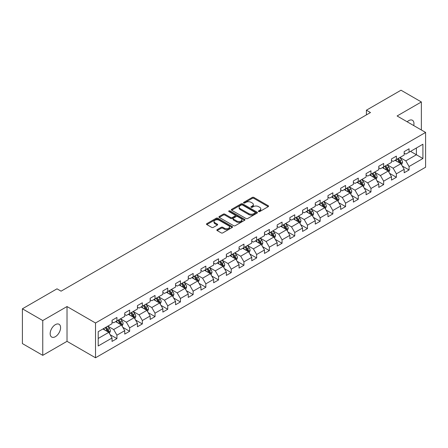 <?xml version="1.0" encoding="UTF-8"?>
<svg xmlns="http://www.w3.org/2000/svg" width="448" height="448" viewBox="0 0 448 448"><rect width="100%" height="100%" fill="white"/><g stroke="black" fill="none" stroke-linecap="round" stroke-linejoin="round"><path stroke-width="0.67" d="M258.625 211.557A0.79 0.459 0 0 0 259.745 211.557L268.24 206.651A1.131 0.655 0 0 0 268.57 206.192A1.131 0.655 0 0 0 268.24 205.733L253.854 197.428A1.131 0.655 0 0 0 252.252 197.428L243.762 202.328A0.79 0.459 0 0 0 243.533 202.653A0.79 0.459 0 0 0 243.762 202.972A0.79 0.459 0 0 0 244.882 202.972L245.98 202.339A3.618 2.089 0 0 1 251.093 202.339L252.291 203.034A3.618 2.089 0 0 1 253.355 204.506A3.618 2.089 0 0 1 252.291 205.985L251.194 206.618A0.79 0.459 0 0 0 250.964 206.942A0.79 0.459 0 0 0 251.194 207.267A0.79 0.459 0 0 0 252.314 207.267L253.411 206.629A3.618 2.089 0 0 1 258.53 206.629L259.728 207.323A3.618 2.089 0 0 1 260.786 208.802A3.618 2.089 0 0 1 259.728 210.274L258.625 210.913A0.79 0.459 0 0 0 258.395 211.232A0.79 0.459 0 0 0 258.625 211.557L258.625 210.913M55.378 336.678A7.37 4.256 120 0 0 60.189 330.187A7.37 4.256 120 0 0 59.063 324.279A7.37 4.256 120 0 0 55.378 324.643A7.37 4.256 120 0 0 50.562 331.139A7.37 4.256 120 0 0 51.694 337.042A7.37 4.256 120 0 0 55.378 336.678M413.722 125.569A7.37 4.256 120 0 0 412.429 120.266A7.37 4.256 120 0 0 408.744 120.63A7.37 4.256 120 0 0 407.193 121.8M217.168 229.634A1.131 0.655 0 0 0 216.838 230.093A1.131 0.655 0 0 0 217.168 230.558L221.206 232.887A1.131 0.655 0 0 0 222.802 232.887L232.232 227.438A1.131 0.655 0 0 0 232.562 226.979A1.131 0.655 0 0 0 232.232 226.52L217.846 218.21A1.131 0.655 0 0 0 216.25 218.21L206.819 223.658A1.131 0.655 0 0 0 206.489 224.118A1.131 0.655 0 0 0 206.819 224.582L211.691 227.394A1.131 0.655 0 0 0 213.293 227.394L217.33 225.064A1.131 0.655 0 0 0 217.661 224.605A1.131 0.655 0 0 0 217.33 224.14L214.911 222.746A3.024 1.747 0 0 1 214.026 221.514A3.024 1.747 0 0 1 215.891 219.901A3.024 1.747 0 0 1 219.184 220.276L228.659 225.747A3.024 1.747 0 0 1 229.544 226.979A3.024 1.747 0 0 1 227.674 228.592A3.024 1.747 0 0 1 224.381 228.211L222.802 227.304A1.131 0.655 0 0 0 221.206 227.304L217.168 229.634L217.168 230.558M67.021 306.544L42.756 320.555L22.4 308.801L22.4 343.588L42.756 355.342L67.021 341.331L95.519 357.784L95.519 322.997L67.021 306.544L67.021 341.331M421.366 129.982L421.366 101.965L397.102 115.976L425.6 132.429L95.519 322.997M421.366 101.965L401.01 90.216L366.408 110.191L366.408 114.895M22.4 308.801L57.002 288.826L61.074 291.172L370.479 112.543L366.408 110.191M246.058 218.534A1.131 0.655 0 0 0 247.66 218.534L257.09 213.091A1.131 0.655 0 0 0 257.421 212.626A1.131 0.655 0 0 0 257.09 212.167L242.704 203.862A1.131 0.655 0 0 0 241.102 203.862L231.672 209.306A1.131 0.655 0 0 0 231.342 209.77A1.131 0.655 0 0 0 231.672 210.23L246.058 218.534M229.23 211.725A0.79 0.459 0 0 1 230.037 211.837L230.037 210.896L244.658 219.341A1.131 0.655 0 0 1 244.994 219.806A1.131 0.655 0 0 1 244.658 220.265L235.228 225.708A1.131 0.655 0 0 1 233.632 225.708L219.246 217.403L219.246 216.479A1.131 0.655 0 0 0 218.915 216.944A1.131 0.655 0 0 0 219.246 217.403M219.246 216.479L223.283 214.15A1.131 0.655 0 0 1 224.879 214.15L230.714 217.521A1.131 0.655 0 0 0 232.31 217.521L234.993 215.975A1.131 0.655 0 0 0 235.323 215.51A1.131 0.655 0 0 0 234.993 215.051L228.917 211.546A0.79 0.459 0 0 1 228.687 211.221A0.79 0.459 0 0 1 229.174 210.801A0.79 0.459 0 0 1 230.037 210.896M95.519 357.784L425.6 167.216L425.6 132.429M110.13 334.684L116.928 338.604L116.928 335.177L124.746 330.663L124.746 334.096L129.634 331.274L129.634 327.841L137.446 323.327L137.446 326.76L142.335 323.938L142.335 320.51L150.153 315.997L150.153 319.43L155.036 316.607L155.036 313.174L162.854 308.661L162.854 312.094L167.737 309.271L167.737 305.844L175.554 301.33L175.554 304.763L180.438 301.941L180.438 298.508L188.255 293.994L188.255 297.427L193.138 294.605L193.138 291.178L200.956 286.664L200.956 290.091L205.845 287.274L205.845 283.842L213.657 279.328L213.657 282.761L218.546 279.938L218.546 276.511L226.363 271.998L226.363 275.425L231.246 272.608L231.246 269.175L239.064 264.662L239.064 268.094L243.947 265.272L243.947 261.839L251.765 257.331L251.765 260.758L256.648 257.942L256.648 254.509L264.466 249.995L264.466 253.428L269.354 250.606L269.354 247.173L277.166 242.665L277.166 246.092L282.055 243.275L282.055 239.842L289.873 235.329L289.873 238.762L294.756 235.939L294.756 232.506L302.574 227.998L302.574 231.426L307.457 228.609L307.457 225.176L315.274 220.662L315.274 224.095L320.158 221.273L320.158 217.84L327.975 213.332L327.975 216.759L332.858 213.942L332.858 210.51L340.676 205.996L340.676 209.429L345.565 206.606L345.565 203.174L353.377 198.66L353.377 202.093L358.266 199.276L358.266 195.843L366.083 191.33L366.083 194.762L370.966 191.94L370.966 188.507L378.784 183.994L378.784 187.426L383.667 184.61L383.667 181.177L391.485 176.663L391.485 180.096L396.368 177.274L396.368 173.841L404.186 169.327L404.186 172.76L409.069 169.943L409.069 166.51L422.912 158.519L422.912 144.228L416.399 147.986L416.399 154.756L422.912 158.519M116.928 338.604L112.045 341.426L112.045 337.994L98.202 345.985L98.202 331.694L112.045 323.702L112.045 320.275L116.928 317.453L116.928 320.886L124.746 316.372L124.746 312.939L129.634 310.117L129.634 313.55L137.446 309.036L137.446 305.609L142.335 302.786L142.335 306.219L150.153 301.706L150.153 298.273L155.036 295.45L155.036 298.883L162.854 294.37L162.854 290.942L167.737 288.12L167.737 291.553L175.554 287.039L175.554 283.606L180.438 280.784L180.438 284.217L188.255 279.703L188.255 276.27L193.138 273.454L193.138 276.886L200.956 272.373L200.956 268.94L205.845 266.118L205.845 269.55L213.657 265.037L213.657 261.604L218.546 258.787L218.546 262.22L226.363 257.706L226.363 254.274L231.246 251.451L231.246 254.884L239.064 250.37L239.064 246.938L243.947 244.121L243.947 247.554L251.765 243.04L251.765 239.607L256.648 236.785L256.648 240.218L264.466 235.704L264.466 232.271L269.354 229.454L269.354 232.887L277.166 228.374L277.166 224.941L282.055 222.118L282.055 225.551L289.873 221.038L289.873 217.605L294.756 214.788L294.756 218.215L302.574 213.707L302.574 210.274L307.457 207.452L307.457 210.885L315.274 206.371L315.274 202.938L320.158 200.122L320.158 203.549L327.975 199.041L327.975 195.608L332.858 192.786L332.858 196.218L340.676 191.705L340.676 188.272L345.565 185.455L345.565 188.882L353.377 184.374L353.377 180.942L358.266 178.119L358.266 181.552L366.083 177.038L366.083 173.606L370.966 170.789L370.966 174.216L378.784 169.708L378.784 166.275L383.667 163.453L383.667 166.886L391.485 162.372L391.485 158.939L396.368 156.122L396.368 159.55L404.186 155.036L404.186 151.609L409.069 148.786L409.069 152.219L422.912 144.228M115.629 321.636L121.492 325.018L113.674 329.532L107.811 326.15M112.045 321.826L113.674 322.767L116.928 320.886M113.674 329.532L116.928 335.177M121.492 325.018L124.746 330.663M128.33 314.306L134.193 317.688L126.375 322.202L120.512 318.814M124.746 314.49L126.375 315.431L129.634 313.55M126.375 322.202L129.634 327.841M134.193 317.688L137.446 323.327M141.03 306.97L146.894 310.352L139.076 314.866L133.213 311.483M137.446 307.16L139.076 308.095L142.335 306.219M139.076 314.866L142.335 320.51M146.894 310.352L150.153 315.997M153.731 299.639L159.594 303.022L151.777 307.535L145.919 304.147M150.153 299.824L151.777 300.765L155.036 298.883M151.777 307.535L155.036 313.174M159.594 303.022L162.854 308.661M166.432 292.303L172.295 295.686L164.483 300.199L158.62 296.817M162.854 292.494L164.483 293.429L167.737 291.553M164.483 300.199L167.737 305.844M172.295 295.686L175.554 301.33M179.138 284.967L185.002 288.355L177.184 292.869L171.321 289.481M175.554 285.158L177.184 286.098L180.438 284.217M177.184 292.869L180.438 298.508M185.002 288.355L188.255 293.994M191.839 277.637L197.702 281.019L189.885 285.533L184.022 282.15M188.255 277.827L189.885 278.762L193.138 276.886M189.885 285.533L193.138 291.178M197.702 281.019L200.956 286.664M204.54 270.301L210.403 273.689L202.586 278.202L196.722 274.814M200.956 270.491L202.586 271.432L205.845 269.55M202.586 278.202L205.845 283.842M210.403 273.689L213.657 279.328M217.241 262.97L223.104 266.353L215.286 270.866L209.423 267.484M213.657 263.155L215.286 264.096L218.546 262.22M215.286 270.866L218.546 276.511M223.104 266.353L226.363 271.998M229.942 255.634L235.805 259.022L227.987 263.536L222.13 260.148M226.363 255.825L227.987 256.766L231.246 254.884M227.987 263.536L231.246 269.175M235.805 259.022L239.064 264.662M242.648 248.304L248.506 251.686L240.694 256.2L234.83 252.818M239.064 248.489L240.694 249.43L243.947 247.554M240.694 256.2L243.947 261.839M248.506 251.686L251.765 257.331M255.349 240.968L261.212 244.356L253.394 248.87L247.531 245.482M251.765 241.158L253.394 242.099L256.648 240.218M253.394 248.87L256.648 254.509M261.212 244.356L264.466 249.995M268.05 233.638L273.913 237.02L266.095 241.534L260.232 238.151M264.466 233.822L266.095 234.763L269.354 232.887M266.095 241.534L269.354 247.173M273.913 237.02L277.166 242.665M280.75 226.302L286.614 229.69L278.796 234.203L272.933 230.815M277.166 226.492L278.796 227.433L282.055 225.551M278.796 234.203L282.055 239.842M286.614 229.69L289.873 235.329M293.451 218.971L299.314 222.354L291.497 226.867L285.634 223.485M289.873 219.156L291.497 220.097L294.756 218.215M291.497 226.867L294.756 232.506M299.314 222.354L302.574 227.998M306.152 211.635L312.015 215.023L304.198 219.537L298.34 216.149M302.574 211.826L304.198 212.766L307.457 210.885M304.198 219.537L307.457 225.176M312.015 215.023L315.274 220.662M318.858 204.305L324.716 207.687L316.904 212.201L311.041 208.818M315.274 204.49L316.904 205.43L320.158 203.549M316.904 212.201L320.158 217.84M324.716 207.687L327.975 213.332M331.559 196.969L337.422 200.357L329.605 204.87L323.742 201.482M327.975 197.159L329.605 198.1L332.858 196.218M329.605 204.87L332.858 210.51M337.422 200.357L340.676 205.996M344.26 189.638L350.123 193.021L342.306 197.534L336.442 194.152M340.676 189.823L342.306 190.764L345.565 188.882M342.306 197.534L345.565 203.174M350.123 193.021L353.377 198.66M356.961 182.302L362.824 185.69L355.006 190.198L349.143 186.816M353.377 182.493L355.006 183.434L358.266 181.552M355.006 190.198L358.266 195.843M362.824 185.69L366.083 191.33M369.662 174.972L375.525 178.354L367.707 182.868L361.844 179.486M366.083 175.157L367.707 176.098L370.966 174.216M367.707 182.868L370.966 188.507M375.525 178.354L378.784 183.994M382.362 167.636L388.226 171.024L380.414 175.532L374.55 172.15M378.784 167.826L380.414 168.767L383.667 166.886M380.414 175.532L383.667 181.177M388.226 171.024L391.485 176.663M395.069 160.306L400.932 163.688L393.114 168.202L387.251 164.819M391.485 160.49L393.114 161.431L396.368 159.55M393.114 168.202L396.368 173.841M400.932 163.688L404.186 169.327M410.536 151.374L416.399 154.756L405.815 160.866L399.952 157.483M404.186 153.16L405.815 154.101L409.069 152.219M405.815 160.866L409.069 166.51M42.756 320.555L42.756 355.342M98.202 338.464L108.786 332.354L102.928 328.972M108.786 332.354L112.045 337.994M402.27 166.018L409.069 169.943M389.57 173.348L396.368 177.274M376.869 180.684L383.667 184.61M364.168 188.014L370.966 191.94M351.467 195.35L358.266 199.276M338.766 202.681L345.565 206.606M326.06 210.017L332.858 213.942M313.359 217.347L320.158 221.273M300.658 224.683L307.457 228.609M287.958 232.014L294.756 235.939M275.257 239.35L282.055 243.275M262.556 246.68L269.354 250.606M249.85 254.016L256.648 257.942M237.149 261.346L243.947 265.272M224.448 268.682L231.246 272.608M211.747 276.013L218.546 279.938M199.046 283.349L205.845 287.274M186.34 290.679L193.138 294.605M173.639 298.015L180.438 301.941M160.938 305.346L167.737 309.271M148.238 312.682L155.036 316.607M135.537 320.012L142.335 323.938M122.836 327.348L129.634 331.274M258.944 211.669L259.728 211.215A3.618 2.089 0 0 0 260.786 209.737L260.786 208.802M253.355 204.506L253.355 205.447A3.618 2.089 0 0 1 252.291 206.926L251.513 207.379M268.223 206.662L253.854 198.363A1.131 0.655 0 0 0 252.252 198.363L244.076 203.084M257.074 213.097L242.704 204.803A1.131 0.655 0 0 0 241.102 204.803L231.689 210.241M255.091 212.951A0.79 0.459 0 0 0 255.321 212.626A0.79 0.459 0 0 0 255.091 212.307L242.463 205.016A0.79 0.459 0 0 0 241.343 205.016L240.184 205.682A3.618 2.089 0 0 0 239.126 207.161A3.618 2.089 0 0 0 240.184 208.639L248.819 213.623A3.618 2.089 0 0 0 253.932 213.623L255.091 212.951L255.091 213.892A0.79 0.459 0 0 0 255.321 213.567L255.321 212.626M239.126 207.161L239.126 208.102A3.618 2.089 0 0 0 240.184 209.58L240.184 208.639M255.091 213.892L253.932 214.564A3.618 2.089 0 0 1 248.819 214.564L240.184 209.58M219.262 217.414L223.283 215.09L223.283 214.15M235.323 215.51L235.323 216.451A1.131 0.655 0 0 1 234.993 216.916L232.31 218.462A1.131 0.655 0 0 1 230.714 218.462L224.879 215.09A1.131 0.655 0 0 0 223.283 215.09M230.037 211.837L244.647 220.276M236.768 221.015A3.024 1.747 0 0 0 240.066 221.396A3.024 1.747 0 0 0 241.931 219.783A3.024 1.747 0 0 0 241.046 218.546L237.709 216.619A1.131 0.655 0 0 0 236.107 216.619L233.43 218.165A1.131 0.655 0 0 0 233.1 218.63A1.131 0.655 0 0 0 233.43 219.089L236.768 221.015L236.768 221.956A3.024 1.747 0 0 0 240.066 222.331A3.024 1.747 0 0 0 241.931 220.718L241.931 219.783M233.1 218.63L233.1 219.57A1.131 0.655 0 0 0 233.43 220.03L233.43 219.089M236.768 221.956L233.43 220.03M229.544 226.979L229.544 227.92A3.024 1.747 0 0 1 227.674 229.533A3.024 1.747 0 0 1 224.381 229.152L222.802 228.245A1.131 0.655 0 0 0 221.206 228.245L217.185 230.563M214.026 221.514L214.026 222.449A3.024 1.747 0 0 0 214.911 223.686L214.911 222.746M217.314 225.075L214.911 223.686M232.232 226.52L232.232 227.438L217.846 219.15A1.131 0.655 0 0 0 216.25 219.15L206.836 224.588M401.57 164.802L402.539 162.361A3.052 1.764 -120 0 0 401.565 159.762L399.885 157.522M396.956 161.398L395.814 159.869M400.456 163.414L400.893 162.495A3.052 1.764 -120 0 0 400.019 160.658L398.339 158.413M397.578 158.855L399.442 161.342A1.557 0.896 60 0 1 399.722 161.818L400.893 162.495M397.365 158.978L399.045 161.224A3.052 1.764 60 0 1 399.918 163.055M388.87 172.138L389.838 169.697A3.052 1.764 -120 0 0 388.864 167.098L387.184 164.853M384.255 168.728L383.113 167.205M387.755 170.75L388.192 169.826A3.052 1.764 -120 0 0 387.318 167.989L385.638 165.749M384.871 166.191L386.736 168.678A1.557 0.896 60 0 1 387.022 169.148L388.192 169.826M384.658 166.309L386.344 168.554A3.052 1.764 60 0 1 387.218 170.391M376.169 179.469L377.138 177.027A3.052 1.764 -120 0 0 376.163 174.429L374.483 172.189M371.554 176.064L370.412 174.535M375.054 178.08L375.491 177.162A3.052 1.764 -120 0 0 374.618 175.325L372.938 173.079M372.17 173.522L374.035 176.008A1.557 0.896 60 0 1 374.321 176.484L375.491 177.162M371.958 173.645L373.638 175.89A3.052 1.764 60 0 1 374.511 177.722M363.468 186.805L364.437 184.363A3.052 1.764 -120 0 0 363.462 181.765L361.782 179.519M358.854 183.394L357.711 181.871M362.354 185.416L362.79 184.492A3.052 1.764 -120 0 0 361.917 182.655L360.237 180.415M359.47 180.858L361.334 183.344A1.557 0.896 60 0 1 361.614 183.814L362.79 184.492M359.257 180.981L360.937 183.221A3.052 1.764 60 0 1 361.81 185.058M350.767 194.135L351.736 191.694A3.052 1.764 -120 0 0 350.762 189.095L349.082 186.855M346.153 190.73L345.01 189.207M349.647 192.746L350.084 191.828A3.052 1.764 -120 0 0 349.21 189.991L347.53 187.746M346.769 188.188L348.634 190.68A1.557 0.896 60 0 1 348.914 191.15L350.084 191.828M346.556 188.311L348.236 190.557A3.052 1.764 60 0 1 349.11 192.388M338.066 201.471L339.03 199.03A3.052 1.764 -120 0 0 338.061 196.431L336.375 194.186M333.446 198.061L332.304 196.538M336.946 200.082L337.383 199.158A3.052 1.764 -120 0 0 336.51 197.322L334.83 195.082M334.068 195.524L335.933 198.01A1.557 0.896 60 0 1 336.213 198.481L337.383 199.158M333.855 195.647L335.535 197.887A3.052 1.764 60 0 1 336.409 199.724M325.36 208.802L326.329 206.36A3.052 1.764 -120 0 0 325.354 203.762L323.674 201.522M320.746 205.397L319.603 203.874M324.246 207.413L324.682 206.494A3.052 1.764 -120 0 0 323.809 204.658L322.129 202.412M321.367 202.854L323.226 205.346A1.557 0.896 60 0 1 323.512 205.817L324.682 206.494M321.154 202.978L322.834 205.223A3.052 1.764 60 0 1 323.708 207.054M312.659 216.138L313.628 213.696A3.052 1.764 -120 0 0 312.654 211.098L310.974 208.852M308.045 212.727L306.902 211.204M311.545 214.749L311.982 213.825A3.052 1.764 -120 0 0 311.108 211.988L309.428 209.748M308.661 210.19L310.526 212.677A1.557 0.896 60 0 1 310.811 213.147L311.982 213.825M308.448 210.314L310.128 212.554A3.052 1.764 60 0 1 311.002 214.39M299.958 223.468L300.927 221.026A3.052 1.764 -120 0 0 299.953 218.428L298.273 216.188M295.344 220.063L294.202 218.54M298.844 222.085L299.281 221.161A3.052 1.764 -120 0 0 298.407 219.324L296.727 217.078M295.96 217.521L297.825 220.013A1.557 0.896 60 0 1 298.11 220.483L299.281 221.161M295.747 217.644L297.427 219.89A3.052 1.764 60 0 1 298.301 221.721M287.258 230.804L288.226 228.362A3.052 1.764 -120 0 0 287.252 225.764L285.572 223.518M282.643 227.394L281.501 225.87M286.143 229.415L286.58 228.491A3.052 1.764 -120 0 0 285.706 226.654L284.026 224.414M283.259 224.857L285.124 227.343A1.557 0.896 60 0 1 285.404 227.814L286.58 228.491M283.046 224.98L284.726 227.22A3.052 1.764 60 0 1 285.6 229.057M274.557 238.134L275.526 235.693A3.052 1.764 -120 0 0 274.551 233.1L272.871 230.854M269.937 234.73L268.8 233.206M273.437 236.751L273.874 235.827A3.052 1.764 -120 0 0 273 233.99L271.32 231.745M270.558 232.187L272.423 234.679A1.557 0.896 60 0 1 272.703 235.15L273.874 235.827M270.346 232.31L272.026 234.556A3.052 1.764 60 0 1 272.899 236.387M261.85 245.47L262.819 243.029A3.052 1.764 -120 0 0 261.85 240.43L260.165 238.185M257.236 242.06L256.094 240.537M260.736 244.082L261.173 243.158A3.052 1.764 -120 0 0 260.299 241.326L258.619 239.081M257.858 239.523L259.722 242.01A1.557 0.896 60 0 1 260.002 242.48L261.173 243.158M257.645 239.646L259.325 241.886A3.052 1.764 60 0 1 260.198 243.723M249.15 252.801L250.118 250.365A3.052 1.764 -120 0 0 249.144 247.766L247.464 245.521M244.535 249.396L243.393 247.873M248.035 251.418L248.472 250.494A3.052 1.764 -120 0 0 247.598 248.657L245.918 246.411M245.151 246.854L247.016 249.346A1.557 0.896 60 0 1 247.302 249.816L248.472 250.494M244.944 246.977L246.624 249.222A3.052 1.764 60 0 1 247.498 251.054M236.449 260.137L237.418 257.695A3.052 1.764 -120 0 0 236.443 255.097L234.763 252.851M231.834 256.726L230.692 255.203M235.334 258.748L235.771 257.824A3.052 1.764 -120 0 0 234.898 255.993L233.218 253.747M232.45 254.19L234.315 256.676A1.557 0.896 60 0 1 234.601 257.146L235.771 257.824M232.238 254.313L233.918 256.553A3.052 1.764 60 0 1 234.791 258.39M223.748 267.467L224.717 265.031A3.052 1.764 -120 0 0 223.742 262.433L222.062 260.187M219.134 264.062L217.991 262.539M222.634 266.084L223.07 265.16A3.052 1.764 -120 0 0 222.197 263.323L220.517 261.078M219.75 261.52L221.614 264.012A1.557 0.896 60 0 1 221.9 264.482L223.07 265.16M219.537 261.643L221.217 263.889A3.052 1.764 60 0 1 222.09 265.726M211.047 274.803L212.016 272.362A3.052 1.764 -120 0 0 211.042 269.763L209.362 267.518M206.433 271.393L205.29 269.87M209.933 273.414L210.37 272.49A3.052 1.764 -120 0 0 209.496 270.659L207.81 268.414M207.049 268.856L208.914 271.342A1.557 0.896 60 0 1 209.194 271.818L210.37 272.49M206.836 268.979L208.516 271.219A3.052 1.764 60 0 1 209.39 273.056M198.346 282.134L199.315 279.698A3.052 1.764 -120 0 0 198.341 277.099L196.661 274.854M193.726 278.729L192.59 277.206M197.226 280.75L197.663 279.826A3.052 1.764 -120 0 0 196.79 277.99L195.11 275.75M194.348 276.186L196.213 278.678A1.557 0.896 60 0 1 196.493 279.149L197.663 279.826M194.135 276.31L195.815 278.555A3.052 1.764 60 0 1 196.689 280.392M185.64 289.47L186.609 287.028A3.052 1.764 -120 0 0 185.634 284.43L183.954 282.19M181.026 286.059L179.883 284.536M184.526 288.081L184.962 287.157A3.052 1.764 -120 0 0 184.089 285.326L182.409 283.08M181.647 283.522L183.512 286.009A1.557 0.896 60 0 1 183.792 286.485L184.962 287.157M181.434 283.646L183.114 285.886A3.052 1.764 60 0 1 183.988 287.722M172.939 296.8L173.908 294.364A3.052 1.764 -120 0 0 172.934 291.766L171.254 289.52M168.325 293.395L167.182 291.872M171.825 295.417L172.262 294.493A3.052 1.764 -120 0 0 171.388 292.656L169.708 290.416M168.941 290.853L170.806 293.345A1.557 0.896 60 0 1 171.091 293.815L172.262 294.493M168.728 290.976L170.414 293.222A3.052 1.764 60 0 1 171.287 295.058M160.238 304.136L161.207 301.694A3.052 1.764 -120 0 0 160.233 299.096L158.553 296.856M155.624 300.726L154.482 299.202M159.124 302.747L159.561 301.823A3.052 1.764 -120 0 0 158.687 299.992L157.007 297.746M156.24 298.189L158.105 300.675A1.557 0.896 60 0 1 158.39 301.151L159.561 301.823M156.027 298.312L157.707 300.552A3.052 1.764 60 0 1 158.581 302.389M147.538 311.466L148.506 309.03A3.052 1.764 -120 0 0 147.532 306.432L145.852 304.186M142.923 308.062L141.781 306.538M146.423 310.083L146.86 309.159A3.052 1.764 -120 0 0 145.986 307.322L144.306 305.082M143.539 305.519L145.404 308.011A1.557 0.896 60 0 1 145.684 308.482L146.86 309.159M143.326 305.642L145.006 307.888A3.052 1.764 60 0 1 145.88 309.725M134.837 318.802L135.806 316.361A3.052 1.764 -120 0 0 134.831 313.762L133.151 311.522M130.222 315.392L129.08 313.869M133.722 317.414L134.154 316.49A3.052 1.764 -120 0 0 133.286 314.658L131.6 312.413M130.838 312.855L132.703 315.342A1.557 0.896 60 0 1 132.983 315.818L134.154 316.49M130.626 312.978L132.306 315.218A3.052 1.764 60 0 1 133.179 317.055M122.136 326.133L123.099 323.697A3.052 1.764 -120 0 0 122.13 321.098L120.45 318.853M117.516 322.728L116.379 321.205M121.016 324.75L121.453 323.826A3.052 1.764 -120 0 0 120.579 321.989L118.899 319.749M118.138 320.186L120.002 322.678A1.557 0.896 60 0 1 120.282 323.148L121.453 323.826M117.925 320.309L119.605 322.554A3.052 1.764 60 0 1 120.478 324.391M109.43 333.469L110.398 331.027A3.052 1.764 -120 0 0 109.424 328.429L107.744 326.189M104.815 330.058L103.673 328.535M108.315 332.08L108.752 331.156A3.052 1.764 -120 0 0 107.878 329.325L106.198 327.079M105.437 327.522L107.296 330.008A1.557 0.896 60 0 1 107.582 330.484L108.752 331.156M105.224 327.645L106.904 329.885A3.052 1.764 60 0 1 107.778 331.722M259.728 211.215L259.728 210.274M251.194 207.267L251.194 206.618M252.291 206.926L252.291 205.985M243.762 202.972L243.762 202.328M252.252 198.363L252.252 197.428M253.854 198.363L253.854 197.428M268.24 206.651L268.24 205.733M231.672 210.23L231.672 209.306M241.102 204.803L241.102 203.862M242.704 204.803L242.704 203.862M257.09 213.091L257.09 212.167M248.819 214.564L248.819 213.623M253.932 214.564L253.932 213.623M224.879 215.09L224.879 214.15M230.714 218.462L230.714 217.521M232.31 218.462L232.31 217.521M234.993 216.916L234.993 215.975M244.658 220.265L244.658 219.341M221.206 228.245L221.206 227.304M222.802 228.245L222.802 227.304M224.381 229.152L224.381 228.211M217.33 225.064L217.33 224.14M206.819 224.582L206.819 223.658M216.25 219.15L216.25 218.21M217.846 219.15L217.846 218.21M400.63 163.514L402.522 162.422M400.019 160.658L401.565 159.762M397.852 161.913L399.045 161.224M387.929 170.85L389.822 169.753M387.318 167.989L388.864 167.098M385.146 169.243L386.344 168.554M375.222 178.181L377.115 177.089M374.618 175.325L376.163 174.429M372.445 176.579L373.638 175.89M362.522 185.517L364.414 184.419M361.917 182.655L363.462 181.765M359.744 183.91L360.937 183.221M349.821 192.847L351.714 191.755M349.21 189.991L350.762 189.095M347.043 191.246L348.236 190.557M337.12 200.183L339.013 199.086M336.51 197.322L338.061 196.431M334.342 198.576L335.535 197.887M324.419 207.514L326.312 206.422M323.809 204.658L325.354 203.762M321.642 205.912L322.834 205.223M311.713 214.85L313.611 213.752M311.108 211.988L312.654 211.098M308.935 213.242L310.128 212.554M299.012 222.18L300.905 221.088M298.407 219.324L299.953 218.428M296.234 220.578L297.427 219.89M286.311 229.516L288.204 228.424M285.706 226.654L287.252 225.764M283.534 227.909L284.726 227.22M273.61 236.846L275.503 235.754M273 233.99L274.551 233.1M270.833 235.245L272.026 234.556M260.91 244.182L262.802 243.09M260.299 241.326L261.85 240.43M258.132 242.575L259.325 241.886M248.209 251.513L250.102 250.421M247.598 248.657L249.144 247.766M245.431 249.911L246.624 249.222M235.502 258.849L237.395 257.757M234.898 255.993L236.443 255.097M232.725 257.242L233.918 256.553M222.802 266.179L224.694 265.087M222.197 263.323L223.742 262.433M220.024 264.578L221.217 263.889M210.101 273.515L211.994 272.423M209.496 270.659L211.042 269.763M207.323 271.908L208.516 271.219M197.4 280.846L199.293 279.754M196.79 277.99L198.341 277.099M194.622 279.244L195.815 278.555M184.699 288.182L186.592 287.09M184.089 285.326L185.634 284.43M181.922 286.574L183.114 285.886M171.998 295.512L173.891 294.42M171.388 292.656L172.934 291.766M169.215 293.91L170.414 293.222M159.292 302.848L161.185 301.756M158.687 299.992L160.233 299.096M156.514 301.241L157.707 300.552M146.591 310.178L148.484 309.086M145.986 307.322L147.532 306.432M143.814 308.577L145.006 307.888M133.89 317.514L135.783 316.422M133.286 314.658L134.831 313.762M131.113 315.907L132.306 315.218M121.19 324.845L123.082 323.753M120.579 321.989L122.13 321.098M118.412 323.243L119.605 322.554M108.489 332.181L110.382 331.089M107.878 329.325L109.424 328.429M105.711 330.579L106.904 329.885"/></g></svg>

